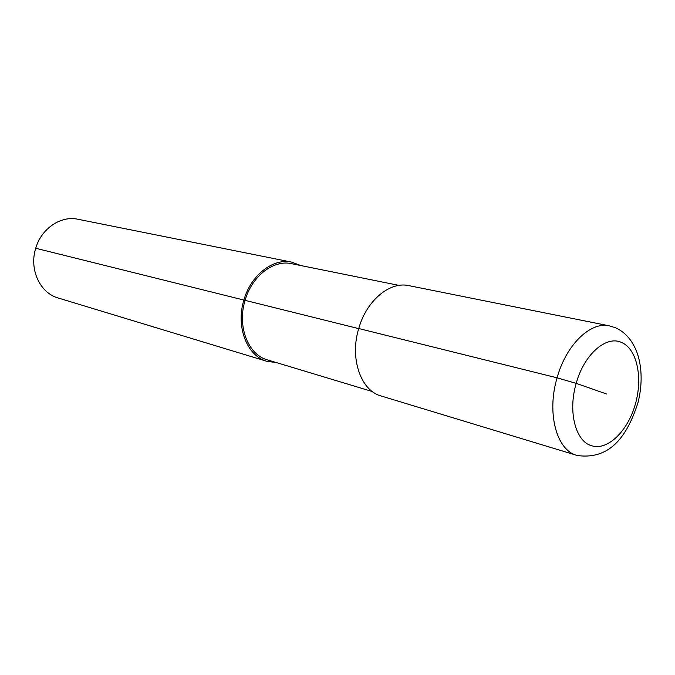 <?xml version="1.0" encoding="UTF-8"?>
<svg xmlns="http://www.w3.org/2000/svg" width="675" height="675" viewBox="0 0 675 675"><rect width="100%" height="100%" fill="white"/><g stroke="black" fill="none" stroke-linecap="round" stroke-linejoin="round"><path stroke-width="1.01" d="M399.026 285.398L291.558 263.672C273.518 259.487 251.893 276.083 245.076 300.375C236.967 326.303 248.096 354.755 267.376 359.859L372.338 391.542M300.729 265.528L291.794 262.153L77.887 219.24C60.885 215.409 41.352 228.521 35.733 248.257C28.957 269.291 39.985 293.034 58.101 297.97L266.861 361.311L276.337 362.568M291.794 262.153C273.206 257.867 250.94 274.961 243.911 299.995C235.558 326.717 247.016 356.029 266.861 361.311M606.623 394.014L576.205 383.375L557.077 377.823C546.505 413.176 556.605 450.259 576.779 455.347L577.37 455.524C612.36 460.24 628.341 432.582 638.052 402.418C645.815 371.495 639.09 338.377 615.482 327.729L609.331 325.848L408.788 285.626C389.838 281.188 366.508 300.561 358.729 328.531C349.532 358.4 360.771 390.648 381.054 395.963L577.192 455.473M358.695 328.624L35.733 248.257M609.331 325.848C590.558 321.308 566.148 344.773 557.077 377.823L358.729 328.531M576.205 383.375C567.692 411.868 575.665 441.838 591.908 445.837C607.956 450.664 627.91 430.903 635.377 404.063C643.072 377.3 636.888 348.57 621.295 342.335C605.981 335.315 584.01 354.628 576.205 383.375"/></g></svg>
